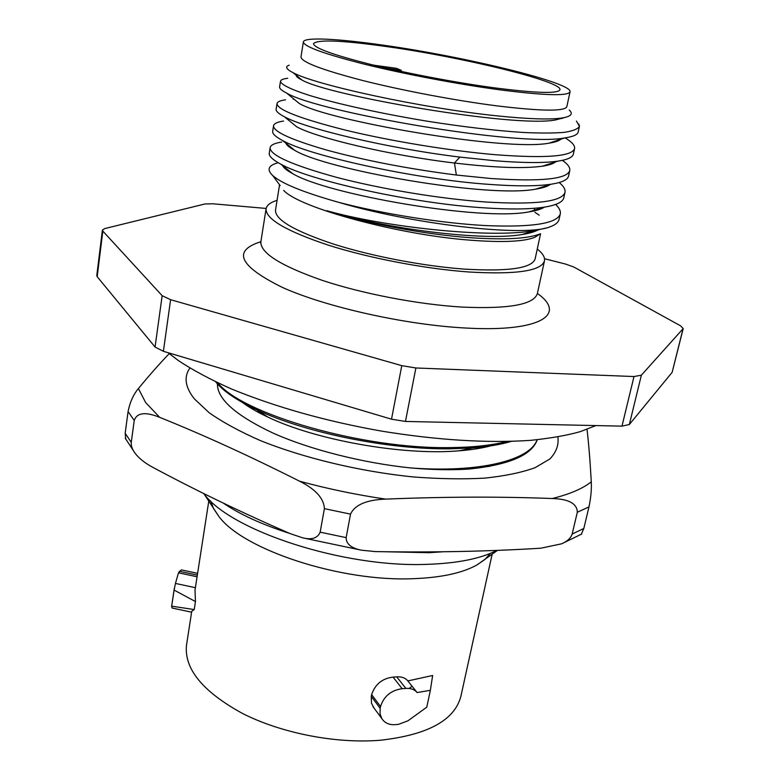 <?xml version="1.0" encoding="UTF-8"?>
<svg xmlns="http://www.w3.org/2000/svg" width="780" height="780" viewBox="0 0 780 780"><rect width="100%" height="100%" fill="white"/><g stroke="black" fill="none" stroke-linecap="round" stroke-linejoin="round"><path stroke-width="1.17" d="M386.831 46.605C341.923 40.316 317.479 39.332 313.521 43.641C313.892 47.911 332.894 54.824 370.519 64.379C407.092 73.408 456.388 82.729 494.725 87.877C536.328 93.191 558.071 93.824 559.952 89.768C562.682 81.442 461.916 57.028 386.831 46.605M401.115 71.399L401.31 70.307L396.406 68.308L373.883 65.198M386.773 68.231L401.31 70.307M383.038 45.152C464.012 56.423 572.803 82.739 570.034 91.816C568.074 96.203 544.674 95.54 499.834 89.827C458.318 84.279 404.752 74.149 365.069 64.35C324.295 53.995 303.732 46.517 303.371 41.915C304.024 36.874 338.081 38.668 383.038 45.152M570.034 91.816L566.836 106.694C564.779 111.53 541.369 111.247 496.626 105.827C455.198 100.522 401.807 90.412 362.3 80.408C321.701 69.81 301.265 61.99 300.982 56.94L303.371 41.915M289.175 65.179C284.846 66.612 286.153 69.118 293.085 72.686C314.691 84.757 422.731 108.439 498.907 116.044C527.953 118.989 548.574 119.701 560.781 118.18C570.833 116.766 573.651 114.036 569.234 110.009M284.378 116.756L296.692 126.789C316.163 137.67 388.469 155.201 454.467 163.02C494.374 167.72 523.682 168.772 542.402 166.198C548.886 165.204 553.274 163.771 555.555 161.889M286.63 93.064L299.159 103.389C326.615 120.481 506.434 151.866 549.169 143.12C555.058 142.233 558.938 140.936 560.82 139.23M296.829 74.412C295.25 75.66 296.887 77.493 301.753 79.901C327.054 95.394 514.975 128.095 555.604 119.935L564.457 117.575M276.998 103.623L276.13 109.19C275.769 111.14 278.489 113.646 284.29 116.707C305.438 128.544 387.094 148.239 459.849 157.082L494.442 160.709C522.678 162.981 543.787 163.137 557.778 161.168C567.45 159.724 572.637 157.365 573.358 154.099L574.567 148.58C572.101 156.458 545.795 158.516 495.651 154.732C449.611 150.832 389.922 140.926 345.365 130.104C300.027 118.589 277.241 109.765 276.998 103.623C277.368 101.809 280.215 100.542 285.538 99.811M559.036 140.439L558.314 140.059M561.288 118.121L562.166 118.531M579.413 126.389L578.194 131.966C577.609 134.706 573.144 136.695 564.808 137.914C519.129 147.206 316.456 111.657 286.591 93.044C281.677 90.548 279.347 88.501 279.61 86.902L280.488 81.286C280.917 84.513 290.706 89.427 309.65 95.482C336.921 103.769 380.211 113.431 426.582 121.095C462.121 126.721 494.023 130.494 522.288 132.415C539.35 133.243 553.244 133.234 563.979 132.386C572.676 131.089 577.824 129.09 579.413 126.389L576.44 121.066M299.247 77.805L298.096 77.795M287.703 78.283C283.169 78.829 280.771 79.833 280.488 81.286M565.412 138.06C572.062 142.096 575.114 145.597 574.567 148.58M293.202 99.206L294.05 99.187M562.38 160.358C567.85 164.18 570.307 167.583 569.761 170.566C567.118 179.176 540.813 181.818 490.834 178.503L456.339 175.032C408.389 168.889 365.06 160.543 326.381 149.984C290.921 139.698 273.312 131.625 273.546 125.775C273.994 123.542 277.349 121.972 283.608 121.056M578.653 123.913L579.472 125.96M289.819 146.377L288.6 146.464M269.295 153.046L269.266 153.182C268.798 156.097 272.561 159.715 280.556 164.014C308.081 179.975 411.752 203.56 484.877 207.889C510.032 209.528 529.669 209.303 543.806 207.226C556.12 205.316 562.789 202.166 563.803 197.779L564.993 192.348C562.156 201.689 535.85 204.906 486.067 202.03C440.017 198.832 381.664 189.121 337.135 177.499C292.315 165.165 269.977 155.23 270.124 147.713C270.65 145.06 274.511 143.179 281.697 142.048M272.707 131.167L272.688 131.284C272.269 133.692 275.476 136.724 282.321 140.38C307.983 155.357 414.95 179.39 489.635 184.411C516.448 186.361 536.903 186.303 551.011 184.236C561.863 182.559 567.713 179.829 568.562 176.036L569.761 170.566M539.848 234.01L534.69 237.364L540.218 233.864C528.343 238.641 505.713 239.977 472.329 237.851C425.461 234.673 365.908 223.382 326.742 210.688C384.004 228.657 483.502 241.41 521.84 234.566C528.947 233.464 534.319 231.943 537.956 230.002M282.575 165.594C283.647 167.915 286.981 170.576 292.568 173.57C326.332 194.269 480.86 221.452 528.976 211.887C536.114 210.766 541.261 209.176 544.42 207.139M285.86 143.189C286.621 145.197 289.507 147.537 294.538 150.218C326.255 169.913 489.372 198.549 535.88 189.091C542.685 188.019 547.433 186.488 550.124 184.509M559.172 182.53C563.608 186.137 565.549 189.413 564.993 192.348M280.176 185.64L272.698 175.51C281.492 183.476 303.556 192.436 338.9 202.4C383.282 213.954 441.909 223.353 486.535 225.625C532.486 227.428 557.066 223.538 560.274 213.944C560.84 211.078 559.299 207.909 555.633 204.448M272.698 175.51C266.497 169.611 268.34 165.35 278.206 162.718M534.934 212.316L539.224 215.202M283.696 190.398C299.013 207.695 397.927 234.809 470.194 240.172C502.164 242.619 523.663 241.683 534.69 237.364M338.9 202.4C412.152 224.075 518.866 236.418 547.453 227.731L535.012 230.509C489.099 238.992 381.683 226.444 326.742 210.688M547.453 227.731C554.434 225.586 558.314 222.778 559.094 219.326L560.274 213.944M540.569 233.717L535.158 258.794C532.116 268.271 508.521 271.713 464.383 269.11C423.569 266.156 371.602 256.21 333.508 244.082C294.401 231.026 275.067 219.726 275.506 210.2L279.552 184.782M537.264 249.015C542.743 253.383 545.152 257.341 544.469 260.9C541.271 271.021 516.097 274.716 468.946 271.996C425.168 268.866 369.232 258.18 328.292 245.144C286.309 231.114 265.561 218.995 266.068 208.806C266.721 205.237 270.397 202.41 277.075 200.323M266.136 208.435L212.891 203.794L204.964 203.97L104.666 228.599L102.404 230.071L102.833 231.085L162.152 295.688L170.605 299.705L401.778 365.654L415.886 367.975L633.994 376.545L641.365 375.2L683.212 328.555L680.53 325.796L573.7 266.965L565.646 264.089L544.538 258.726M102.833 231.085L97.188 276.695L96.779 275.574L102.404 230.071M97.188 276.695L155.064 347.041L163.391 351.312L391.511 419.191L405.464 421.444L621.982 426.143L629.343 424.505L672.145 372.323L683.212 328.555M442.952 551.782L428.971 552.698L384.91 551.743M496.899 550.387C480.597 558.733 457.148 563.384 426.562 564.359C343.142 567.684 230.773 530.692 204.009 493.867L203.755 493.565M215.748 381.907C223.109 391.053 236.73 400.315 256.62 409.705C305.214 432.724 388.04 449.67 450.352 448.812L472.66 447.905C487.763 446.716 500.624 444.551 511.241 441.412M506.756 441.529C491.439 445.37 472.719 447.389 450.596 447.593C362.544 449.358 242.151 413.878 217.747 382.853M489.967 466.245L468.926 469.063C509.125 464.899 531.901 455.13 537.235 439.754M468.926 469.063C451.386 470.213 431.944 469.833 410.592 467.932C479.612 473.09 530.225 460.278 537.088 439.774M260.189 413.098L262.704 413.673M223.265 503.081C239.967 514.478 262.099 524.589 289.663 533.403M484.965 447.232L484.136 446.764M254.377 408.642L252.564 409.1M490.503 553.322L484.994 559.377L477.194 564.808C462.598 573.027 441.226 577.658 413.088 578.692C340.324 581.909 243.175 549.685 218.887 516.467L204.009 493.867M210.629 500.945L213.583 508.589L218.887 516.467M410.592 467.932C362.193 462.91 309.514 449.436 273.068 433.095C235.745 415.467 217.191 399.058 217.415 383.857M242.473 402.49C249.142 407.413 257.605 412.279 267.852 417.076C315.344 439.959 402.675 455.822 459.449 450.781C471.403 449.836 481.845 448.188 490.796 445.858M189.881 368.072C183.631 376.877 185.133 387.153 194.386 398.902L209.225 412.776C222.729 422.253 239.674 431.467 260.062 440.447C303.244 457.918 359.512 471.442 412.591 476.882C438.633 478.93 462.608 479.349 484.517 478.15C504.748 476.044 521.586 472.563 535.021 467.717L549.88 458.981C556.257 452.244 558.928 444.902 557.905 436.946M169.231 353.642C159.841 363.373 149.565 375.005 138.392 388.557L145.636 402.529L159.656 417.329C145.402 411.606 136.929 412.639 134.238 420.449L131.264 442.367C130.952 445.712 132.191 449.28 134.959 453.053C138.811 458.24 144.69 462.959 152.626 467.22C195.214 490.113 241.147 512.284 290.404 533.725L302.806 537.868C311.893 540.053 317.674 538.151 320.151 532.165L324.392 508.658C323.885 498.381 315.598 489.226 299.54 481.192C250.195 456.29 203.56 434.996 159.656 417.329M134.238 420.449L128.076 411.587C129.909 402.275 133.351 394.602 138.392 388.557M128.076 411.587L125.17 433.251L131.264 442.367M125.755 439.218L125.17 433.251M540.745 548.213L561.6 543.816C567.294 541.379 570.814 538.122 572.149 534.047L577.327 512.236C577.083 503.568 568.708 498.995 552.211 498.527C500.224 496.499 444.707 496.694 385.671 499.122C366.61 499.805 354.89 504.806 350.532 514.117L346.144 537.625C346.174 544.06 351.341 548.262 361.666 550.231L375.502 551.596C433.124 552.572 488.202 551.441 540.745 548.213M587.008 429.341C588.705 443.362 590.129 460.863 591.279 481.835C591.679 489.304 590.908 497.669 588.968 506.932L583.81 528.489L581.295 534.31M430.365 690.319L426.777 707.177L407.959 720.798L398.424 724.367L394.738 724.678C388.976 724.951 384.657 722.914 381.781 718.556L380.026 713.758L380.162 708.337L371.28 696.413L371.641 694.619C375.112 684.265 382.258 678.425 393.061 677.108L396.727 676.855C401.632 676.543 405.327 677.898 407.843 680.92L432.647 675.48L430.365 690.319L417.115 692.542L407.843 680.92M191.724 611.432L186.537 644.953C183.944 668.704 202.556 691.519 242.365 713.388C281.317 733.219 336.024 743.896 380.211 740.259C427.762 734.926 454.652 720.271 460.892 696.296L492.17 554.151M371.28 696.413L371.475 703.238L374.195 708.298M208.777 501.111L195.01 590.158L195.458 601.565L194.22 609.56L171.688 606.167L172.058 608L191.607 612.183L172.263 608.068M191.734 611.344L194.22 609.56M380.162 708.337L380.533 706.524C383.877 696.199 391.082 690.251 402.158 688.691L405.863 688.418C410.816 688.096 414.57 689.471 417.115 692.542M412.074 686.234L409.13 688.457M195.458 601.565L174.096 590.09L175.451 583.44L195.39 587.681M197.613 573.329L181.311 569.868L178.493 572.822L175.451 583.44M174.096 590.09L171.688 606.167M456.339 175.032L454.467 163.02L459.849 157.082M260.618 243.175L260.881 241.771C260.227 252.944 280.683 265.814 322.257 280.361C362.798 293.846 418.304 304.463 461.867 307.067C508.784 309.163 533.959 304.648 537.381 293.514L544.469 260.9M260.9 241.693C231.982 250.819 239.168 266.068 282.428 287.44C326.459 307.232 406 324.977 466.06 328.048C540.745 332.251 567.216 314.398 537.391 293.436M162.152 295.688L155.064 347.041M170.605 299.705L163.391 351.312M401.778 365.654L391.511 419.191M415.886 367.975L405.464 421.444M633.994 376.545L621.982 426.143M641.365 375.2L629.343 424.505M683.007 328.926L672.145 372.323M583.81 528.489L572.149 534.047M346.144 537.625L320.151 532.165M350.532 514.117L324.392 508.658M588.968 506.932L577.327 512.236M591.279 481.835C582.582 488.699 569.566 494.257 552.211 498.527M385.671 499.122C356.255 494.793 327.551 488.816 299.54 481.192M405.863 688.418L396.727 676.855M402.158 688.691L393.061 677.108M380.533 706.524L371.641 694.619M178.493 572.822L197.077 576.771M179.341 571.282L197.34 575.104M529.415 233.083L529.795 231.27M534.134 210.922L534.7 208.26M538.902 188.565L539.009 188.068M542.412 166.189L557.729 161.177M549.178 143.111L564.749 137.924M301.762 79.901L293.124 72.706M555.604 119.925L560.742 118.189M269.276 153.182L270.104 147.859M272.688 131.284L273.546 125.775M535.002 230.519L521.869 234.556M280.673 164.073L292.578 173.55M543.787 207.236L529.015 211.868M282.487 140.468L294.567 150.199M550.914 184.255L535.899 189.062M168.109 352.716L178.415 360.604C192.826 370.139 210.464 379.577 231.328 388.918C276.12 407.257 326.313 421.337 381.917 431.174C437.931 440.232 487.558 443.284 530.8 440.339C551.265 438.175 567.821 435.25 580.466 431.574L595.871 425.578M257.361 411.811L259.145 411.343M465.494 450.235L464.646 449.621M477.194 564.808L497.503 550.368M256.727 409.753L267.852 417.056M472.456 447.915L459.43 450.762M561.6 543.816L581.792 533.998M361.666 550.231L302.806 537.868M125.297 438.302L134.959 453.053M381.8 718.585L372.947 706.602M174.301 588.422L171.6 606.489M260.881 241.771L266.068 208.806"/></g></svg>
